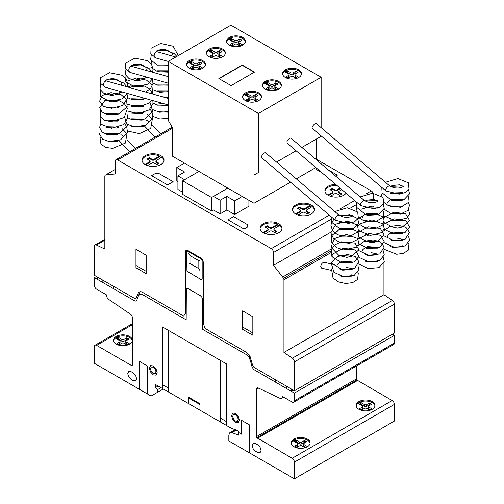 <?xml version="1.0" encoding="UTF-8"?>
<svg xmlns="http://www.w3.org/2000/svg" width="504" height="504" viewBox="0 0 504 504"><rect width="100%" height="100%" fill="white"/><g stroke="black" fill="none" stroke-linecap="round" stroke-linejoin="round"><path stroke-width="0.76" d="M385.604 189.863L386.19 191.029M360.272 204.492L360.858 205.651M334.94 219.114L335.525 220.279M103.78 86.014L100.214 83.097L100.22 77.849L109.588 72.746L122.195 75.317L126.365 79.241L127.707 84.338L127.14 86.852M129.112 71.392L129.767 72.236M154.445 56.763L150.809 53.708L151.068 48.264L160.656 43.457L173.13 46.236L178.328 55.56M332.615 264.228L324.261 262.313C322.352 262.534 321.168 263.964 320.714 266.61L321.697 268.178M339.242 215.359A3.144 1.165 130.3 0 0 339.142 215.233A3.144 1.165 130.3 0 0 336.974 216.09A3.144 1.165 130.3 0 0 334.977 218.963A3.144 1.165 130.3 0 0 335.072 220.021A3.144 1.165 130.3 0 0 335.349 220.135M339.142 215.233L265.665 152.825A3.144 1.165 130.3 0 0 263.498 153.682A3.144 1.165 130.3 0 0 261.507 156.555M364.575 200.731A3.144 1.165 130.3 0 0 364.474 200.611A3.144 1.165 130.3 0 0 362.307 201.468A3.144 1.165 130.3 0 0 360.31 204.341A3.144 1.165 130.3 0 0 360.404 205.399A3.144 1.165 130.3 0 0 360.681 205.512M364.474 200.611L290.997 138.197A3.144 1.165 130.3 0 0 288.83 139.054A3.144 1.165 130.3 0 0 286.839 141.926M389.907 186.108A3.144 1.165 130.3 0 0 389.806 185.982A3.144 1.165 130.3 0 0 387.639 186.839A3.144 1.165 130.3 0 0 385.642 189.712A3.144 1.165 130.3 0 0 385.736 190.77A3.144 1.165 130.3 0 0 386.014 190.884M389.806 185.982L316.329 123.575A3.144 1.165 130.3 0 0 314.162 124.431A3.144 1.165 130.3 0 0 312.171 127.304M168.254 98.419L106.735 81.106A3.144 2.318 105.7 0 0 104.297 82.183A3.144 2.318 105.7 0 0 103.566 85.359A3.144 2.318 105.7 0 0 105.027 87.154L168.254 104.945M168.254 76.665L132.067 66.478A3.144 2.318 105.7 0 0 129.623 67.555A3.144 2.318 105.7 0 0 128.898 70.736A3.144 2.318 105.7 0 0 130.36 72.532L168.254 83.192M175.783 57.028L157.393 51.855A3.144 2.318 105.7 0 0 154.955 52.933A3.144 2.318 105.7 0 0 154.23 56.108A3.144 2.318 105.7 0 0 155.692 57.903L168.254 61.438M229.345 37.485A9.425 5.443 180 0 1 239.621 36.301A9.425 5.443 180 0 1 245.442 41.334A9.425 5.443 180 0 1 242.676 45.177A9.425 5.443 180 0 1 229.345 45.177A9.425 5.443 180 0 1 226.586 41.334A9.425 5.443 180 0 1 229.345 37.485M226.624 41.845A9.425 5.443 180 0 1 229.345 38.512A9.425 5.443 180 0 1 242.676 38.512A9.425 5.443 180 0 1 245.398 41.845M209.267 49.077A9.425 5.443 180 0 1 219.536 47.899A9.425 5.443 180 0 1 225.357 52.926A9.425 5.443 180 0 1 222.598 56.776A9.425 5.443 180 0 1 209.267 56.776A9.425 5.443 180 0 1 206.501 52.926A9.425 5.443 180 0 1 209.267 49.077M206.546 53.437A9.425 5.443 180 0 1 209.267 50.104A9.425 5.443 180 0 1 222.598 50.104A9.425 5.443 180 0 1 225.313 53.437M189.359 60.568A9.425 5.443 180 0 1 199.634 59.39A9.425 5.443 180 0 1 205.449 64.418A9.425 5.443 180 0 1 202.69 68.267A9.425 5.443 180 0 1 189.359 68.267A9.425 5.443 180 0 1 186.593 64.418A9.425 5.443 180 0 1 189.359 60.568M186.637 64.934A9.425 5.443 180 0 1 189.359 61.595A9.425 5.443 180 0 1 202.69 61.595A9.425 5.443 180 0 1 205.412 64.934M285.371 69.829A9.425 5.443 180 0 1 295.646 68.651A9.425 5.443 180 0 1 301.468 73.678A9.425 5.443 180 0 1 298.708 77.528A9.425 5.443 180 0 1 285.371 77.528A9.425 5.443 180 0 1 282.612 73.678A9.425 5.443 180 0 1 285.371 69.829M282.656 74.189A9.425 5.443 180 0 1 285.371 70.856A9.425 5.443 180 0 1 298.708 70.856A9.425 5.443 180 0 1 301.423 74.189M265.293 81.421A9.425 5.443 180 0 1 275.562 80.243A9.425 5.443 180 0 1 281.383 85.27A9.425 5.443 180 0 1 278.624 89.12A9.425 5.443 180 0 1 265.293 89.12A9.425 5.443 180 0 1 262.527 85.27A9.425 5.443 180 0 1 265.293 81.421M262.571 85.787A9.425 5.443 180 0 1 265.293 82.448A9.425 5.443 180 0 1 278.624 82.448A9.425 5.443 180 0 1 281.345 85.787M245.385 92.919A9.425 5.443 180 0 1 255.66 91.734A9.425 5.443 180 0 1 261.475 96.768A9.425 5.443 180 0 1 258.716 100.611A9.425 5.443 180 0 1 245.385 100.611A9.425 5.443 180 0 1 242.626 96.768A9.425 5.443 180 0 1 245.385 92.919M242.663 97.278A9.425 5.443 180 0 1 245.385 93.946A9.425 5.443 180 0 1 258.716 93.946A9.425 5.443 180 0 1 261.437 97.278M257.248 101.304L255.383 100.227A1.569 0.907 180 0 1 254.923 99.59L254.923 97.789A1.569 0.907 180 0 1 255.383 97.152L258.048 95.609L255.83 94.33L255.83 96.125L253.153 97.669A1.569 0.907 180 0 1 250.942 97.663L246.872 95.382L246.078 95.628M258.703 100.353L255.383 98.431A1.569 0.907 180 0 1 254.923 97.789M256.498 96.51L255.83 96.125M255.83 94.33L253.153 95.867A1.569 0.907 180 0 1 250.942 95.867L247.615 93.952L247.615 95.747M247.615 93.952L246.872 93.58L246.872 95.382M246.872 93.58L246.563 95.382M246.563 93.587L245.599 94.065L245.599 95.35M245.599 94.065L244.768 94.809L248.718 97.152A1.569 0.907 180 0 1 249.178 97.789A1.569 0.907 180 0 1 248.718 98.431L246.053 99.975L248.27 101.254L250.948 99.71A1.569 0.907 180 0 1 253.159 99.716L256.41 101.594M249.178 97.789L249.178 99.59A1.569 0.907 180 0 1 248.718 100.227L247.603 100.869M277.156 89.813L275.291 88.736A1.569 0.907 180 0 1 274.831 88.093L274.831 86.297A1.569 0.907 180 0 1 275.291 85.655L277.956 84.118L275.732 82.832L275.732 84.628L273.061 86.171A1.569 0.907 180 0 1 270.85 86.171L266.78 83.885L265.986 84.13M278.611 88.862L275.291 86.94A1.569 0.907 180 0 1 274.831 86.297M276.4 85.018L275.732 84.628M275.732 82.832L273.061 84.376A1.569 0.907 180 0 1 270.85 84.376L267.523 82.454L267.523 84.25M267.523 82.454L266.78 82.089L266.78 83.885M266.78 82.089L266.471 83.891M266.471 82.095L265.507 82.574L265.507 83.859M265.507 82.574L264.676 83.311L268.626 85.661A1.569 0.907 180 0 1 269.086 86.297A1.569 0.907 180 0 1 268.626 86.94L265.954 88.477L268.178 89.762L270.85 88.219A1.569 0.907 180 0 1 273.067 88.225L276.318 90.096M269.086 86.297L269.086 88.093A1.569 0.907 180 0 1 268.626 88.736L267.511 89.378M297.234 78.221L295.369 77.144A1.569 0.907 180 0 1 294.909 76.501L294.909 74.705A1.569 0.907 180 0 1 295.375 74.063L298.04 72.526L295.817 71.24L295.817 73.036L293.145 74.579A1.569 0.907 180 0 1 290.928 74.579L286.864 72.293L286.064 72.538M298.696 77.263L295.369 75.342A1.569 0.907 180 0 1 294.909 74.705M296.484 73.42L295.817 73.036M295.817 71.24L293.145 72.784A1.569 0.907 180 0 1 290.928 72.784L287.601 70.862L287.601 72.658M287.601 70.862L286.864 70.497L286.864 72.293M286.864 70.497L286.549 72.293M286.549 70.497L285.592 70.982L285.592 72.267M285.592 70.982L284.754 71.719L288.71 74.063A1.569 0.907 180 0 1 289.164 74.705A1.569 0.907 180 0 1 288.704 75.348L286.039 76.885L288.263 78.17L290.934 76.627A1.569 0.907 180 0 1 293.152 76.627L296.396 78.504M289.164 74.705L289.164 76.501A1.569 0.907 180 0 1 288.704 77.144L287.595 77.786M201.222 68.96L199.357 67.883A1.569 0.907 180 0 1 198.897 67.24L198.897 65.444A1.569 0.907 180 0 1 199.357 64.802L202.022 63.265L199.798 61.979L199.798 63.775L197.127 65.318A1.569 0.907 180 0 1 194.916 65.318L190.846 63.032L190.052 63.277M202.677 68.008L199.357 66.087A1.569 0.907 180 0 1 198.897 65.444M200.466 64.159L199.798 63.775M199.798 61.979L197.127 63.523A1.569 0.907 180 0 1 194.916 63.523L191.589 61.601L191.589 63.397M191.589 61.601L190.846 61.236L190.846 63.032M190.846 61.236L190.537 63.038M190.537 61.242L189.573 61.721L189.573 63.006M189.573 61.721L188.742 62.458L192.692 64.808A1.569 0.907 180 0 1 193.152 65.444A1.569 0.907 180 0 1 192.692 66.087L190.021 67.624L192.244 68.909L194.916 67.366A1.569 0.907 180 0 1 197.133 67.372L200.384 69.243M193.152 65.444L193.152 67.24A1.569 0.907 180 0 1 192.692 67.883L191.577 68.525M221.13 57.469L219.259 56.385A1.569 0.907 180 0 1 218.805 55.749L218.805 53.953A1.569 0.907 180 0 1 219.265 53.311L221.93 51.773L219.706 50.488L219.706 52.284L217.035 53.827A1.569 0.907 180 0 1 214.824 53.827L210.754 51.54L209.954 51.786M222.585 56.511L219.259 54.59A1.569 0.907 180 0 1 218.805 53.953M220.374 52.668L219.706 52.284M219.706 50.488L217.035 52.032A1.569 0.907 180 0 1 214.824 52.025L211.497 50.11L211.497 51.906M211.497 50.11L210.754 49.745L210.754 51.54M210.754 49.745L210.439 51.54M210.439 49.745L209.481 50.23L209.481 51.515M209.481 50.23L208.65 50.967L212.6 53.311A1.569 0.907 180 0 1 213.06 53.953A1.569 0.907 180 0 1 212.594 54.596L209.929 56.133L212.153 57.418L214.824 55.875A1.569 0.907 180 0 1 217.041 55.875L220.292 57.752M213.06 53.953L213.06 55.749A1.569 0.907 180 0 1 212.594 56.391L211.485 57.028M241.208 45.87L239.343 44.793A1.569 0.907 180 0 1 238.883 44.157L238.883 42.355A1.569 0.907 180 0 1 239.35 41.719L242.014 40.175L239.791 38.896L239.791 40.692L237.119 42.235A1.569 0.907 180 0 1 234.902 42.229L230.838 39.948L230.038 40.194M242.67 44.919L239.343 42.998A1.569 0.907 180 0 1 238.883 42.355M240.458 41.076L239.791 40.692M239.791 38.896L237.119 40.433A1.569 0.907 180 0 1 234.902 40.433L231.575 38.518L231.575 40.314M231.575 38.518L230.838 38.146L230.838 39.948M230.838 38.146L230.523 39.948M230.523 38.153L229.566 38.632L229.566 39.917M229.566 38.632L228.728 39.375L232.684 41.719A1.569 0.907 180 0 1 233.138 42.355A1.569 0.907 180 0 1 232.678 42.998L230.013 44.541L232.237 45.82L234.908 44.276A1.569 0.907 180 0 1 237.119 44.283L240.37 46.16M233.138 42.355L233.138 44.157A1.569 0.907 180 0 1 232.678 44.793L231.569 45.436M254.488 72.116L231.097 85.623L218.849 78.555L242.248 65.047L254.488 72.116M254.268 72.242L242.248 65.306L219.076 78.681M321.136 77.288L230.914 25.2L168.254 61.381L258.47 113.463L321.136 77.288L321.136 127.651M258.47 113.463L258.47 172.481L254.029 175.046L254.029 203.269L172.696 156.316L172.696 128.092L168.254 120.393L168.254 61.381M254.029 203.269L290.537 182.196M296.314 178.857L315.869 167.567M316.688 160.02L316.688 138.871L301.864 147.426L321.136 136.307L321.136 135.897M254.029 175.046L258.47 172.481M276.532 162.055L296.087 150.765L276.532 162.055M220.128 200.252L220.128 213.853L213.476 210.011L211.586 211.1L211.586 197.499L227.808 188.131L213.463 196.403L220.128 200.252L226.8 196.403L234.574 200.894L242.241 196.466M220.128 213.853L226.8 210.004L226.8 196.403M226.8 210.004L234.574 214.49L234.574 200.894M234.574 214.49L248.907 206.218L248.907 200.315M184.464 163.113L176.803 167.536L184.577 172.028L177.912 175.877L184.577 179.726L198.91 171.448L182.694 180.823L211.586 197.499M177.912 181.78L176.803 181.138L176.803 167.536M182.694 192.238L177.912 189.472L177.912 175.877M211.586 211.1L182.694 194.418L182.694 180.823M116.254 336.439A9.425 5.443 180 0 1 126.523 335.261A9.425 5.443 180 0 1 132.344 340.288A9.425 5.443 180 0 1 129.585 344.137A9.425 5.443 180 0 1 116.254 344.137A9.425 5.443 180 0 1 113.488 340.288A9.425 5.443 180 0 1 116.254 336.439M113.532 340.799A9.425 5.443 180 0 1 116.254 337.466A9.425 5.443 180 0 1 129.585 337.466A9.425 5.443 180 0 1 132.306 340.799M358.905 401.612A9.425 5.443 180 0 1 369.18 400.428A9.425 5.443 180 0 1 375.001 405.462A9.425 5.443 180 0 1 372.236 409.305A9.425 5.443 180 0 1 358.905 409.305A9.425 5.443 180 0 1 356.145 405.462A9.425 5.443 180 0 1 358.905 401.612M356.189 405.972A9.425 5.443 180 0 1 358.905 402.639A9.425 5.443 180 0 1 372.236 402.639A9.425 5.443 180 0 1 374.957 405.972M294.021 439.072A9.425 5.443 180 0 1 304.296 437.894A9.425 5.443 180 0 1 310.111 442.921A9.425 5.443 180 0 1 307.352 446.771A9.425 5.443 180 0 1 294.021 446.771A9.425 5.443 180 0 1 291.262 442.921A9.425 5.443 180 0 1 294.021 439.072M291.299 443.432A9.425 5.443 180 0 1 294.021 440.099A9.425 5.443 180 0 1 307.352 440.099A9.425 5.443 180 0 1 310.073 443.432M145.246 155.604A11 6.35 180 0 1 157.235 154.23A11 6.35 180 0 1 164.021 160.096A11 6.35 180 0 1 160.801 164.588A11 6.35 180 0 1 146.324 165.136A11 6.35 180 0 1 142.027 160.096A11 6.35 180 0 1 145.246 155.604M147.502 165.589L151.912 163.05A1.569 0.907 180 0 1 154.136 163.044L156.801 164.588L159.025 163.302L156.36 161.765A1.569 0.907 180 0 1 155.9 161.123A1.569 0.907 180 0 1 156.353 160.48L161.752 157.254A11 6.35 180 0 1 163.989 160.612M161.192 157.639A11 6.35 0 0 0 159.724 156.857L159.724 156.083L154.136 159.195A1.569 0.907 180 0 1 151.912 159.201L149.247 157.657L147.023 158.943L149.688 160.48A1.569 0.907 180 0 1 150.148 161.123A1.569 0.907 180 0 1 149.688 161.765L145.051 164.474M142.059 160.612A11 6.35 180 0 1 145.246 156.631A11 6.35 180 0 1 159.724 156.083M263.239 223.732A11 6.35 180 0 1 275.228 222.352A11 6.35 180 0 1 282.019 228.218A11 6.35 180 0 1 278.794 232.709A11 6.35 180 0 1 264.323 233.257A11 6.35 180 0 1 260.02 228.218A11 6.35 180 0 1 263.239 223.732M265.495 233.711L269.905 231.172A1.569 0.907 180 0 1 272.128 231.172L274.793 232.709L277.017 231.424L274.352 229.887A1.569 0.907 180 0 1 273.892 229.244A1.569 0.907 180 0 1 274.352 228.602L279.745 225.382A11 6.35 180 0 1 281.982 228.734M279.185 225.761A11 6.35 0 0 0 277.717 224.979L277.717 224.211L272.128 227.323A1.569 0.907 180 0 1 269.905 227.323L267.24 225.779L265.016 227.065L267.681 228.602A1.569 0.907 180 0 1 268.141 229.244A1.569 0.907 180 0 1 267.681 229.887L263.05 232.596M260.051 228.734A11 6.35 180 0 1 263.239 224.752A11 6.35 180 0 1 277.717 224.211M295.684 204.996A11 6.35 180 0 1 307.673 203.622A11 6.35 180 0 1 314.458 209.488A11 6.35 180 0 1 311.239 213.979A11 6.35 180 0 1 296.762 214.528A11 6.35 180 0 1 292.465 209.488A11 6.35 180 0 1 295.684 204.996M297.94 214.981L302.35 212.442A1.569 0.907 180 0 1 304.573 212.436L307.238 213.979L309.462 212.694L306.797 211.157A1.569 0.907 180 0 1 306.337 210.514A1.569 0.907 180 0 1 306.791 209.872L312.19 206.646A11 6.35 180 0 1 314.427 210.004M311.63 207.031A11 6.35 0 0 0 310.162 206.249L310.162 205.474L304.573 208.587A1.569 0.907 180 0 1 302.35 208.593L299.685 207.049L297.461 208.335L300.126 209.872A1.569 0.907 180 0 1 300.586 210.514A1.569 0.907 180 0 1 300.126 211.157L295.489 213.866M292.496 210.004A11 6.35 180 0 1 295.684 206.023A11 6.35 180 0 1 310.162 205.474M346.053 193.208A11 6.35 180 0 1 343.684 195.25A11 6.35 180 0 1 329.206 195.798A11 6.35 180 0 1 324.904 190.758A11 6.35 180 0 1 328.129 186.266A11 6.35 180 0 1 335.696 184.407M324.941 191.274A11 6.35 180 0 1 328.129 187.293A11 6.35 180 0 1 336.937 185.459M330.378 196.251L334.795 193.706A1.569 0.907 180 0 1 337.012 193.706L339.683 195.25L341.901 193.964L339.236 192.427A1.569 0.907 180 0 1 338.776 191.785A1.569 0.907 180 0 1 339.236 191.142L341.851 189.636M340.591 188.565L337.012 190.632A1.569 0.907 180 0 1 334.795 190.632L332.13 189.088L332.13 188.32L329.906 189.605L332.571 191.142A1.569 0.907 180 0 1 333.031 191.785A1.569 0.907 180 0 1 332.571 192.427L327.934 195.136M332.13 189.088L330.574 189.989M340.049 188.105L337.012 189.857A1.569 0.907 180 0 1 334.795 189.857L332.13 188.32M341.239 194.349L339.236 193.196A1.569 0.907 180 0 1 338.776 192.553L338.776 191.785M333.031 191.785L333.031 192.553A1.569 0.907 180 0 1 332.571 193.196L332.571 192.427L332.571 193.196L328.583 195.495M328.217 195.3L328.217 194.941M310.162 206.249L304.573 209.362A1.569 0.907 180 0 1 302.35 209.362L299.685 207.818L298.129 208.719M299.685 207.818L299.685 207.049M308.921 206.848L308.921 206.079M308.794 213.079L306.797 211.926A1.569 0.907 180 0 1 306.337 211.283L306.337 210.514M300.586 210.514L300.586 211.283A1.569 0.907 180 0 1 300.126 211.926L300.126 211.157L300.132 211.926L296.144 214.232M295.779 214.03L295.779 213.671M277.717 224.979L272.128 228.091A1.569 0.907 180 0 1 269.905 228.091L267.24 226.554L265.684 227.449M267.24 226.554L267.24 225.779M276.482 225.578L276.482 224.809M276.349 231.808L274.352 230.656A1.569 0.907 180 0 1 273.892 230.013L273.892 229.244M268.141 229.244L268.141 230.013A1.569 0.907 180 0 1 267.681 230.656L267.681 229.887L267.687 230.656L263.699 232.961M263.334 232.766L263.334 232.401M159.724 156.857L154.136 159.97A1.569 0.907 180 0 1 151.912 159.97L149.247 158.426L147.691 159.327M149.247 158.426L149.247 157.657M158.489 157.456L158.489 156.687M158.357 163.687L156.36 162.534A1.569 0.907 180 0 1 155.9 161.891L155.9 161.123M150.148 161.123L150.148 161.891A1.569 0.907 180 0 1 149.688 162.534L149.688 161.765L149.694 162.534L145.706 164.839M145.341 164.638L145.341 164.279M305.884 447.464L304.019 446.38A1.569 0.907 180 0 1 303.559 445.744L303.559 443.948A1.569 0.907 180 0 1 304.019 443.306L306.684 441.769L304.466 440.483L304.466 442.279L301.789 443.822A1.569 0.907 180 0 1 299.578 443.822L295.508 441.536L294.714 441.781M307.339 446.506L304.019 444.585A1.569 0.907 180 0 1 303.559 443.948M305.134 442.663L304.466 442.279M304.466 440.483L301.789 442.027A1.569 0.907 180 0 1 299.578 442.021L296.251 440.105L296.251 441.901M296.251 440.105L295.508 439.74L295.508 441.536M295.508 439.74L295.199 441.536M295.199 439.74L294.235 440.225L294.235 441.504M294.235 440.225L293.404 440.962L297.36 443.306A1.569 0.907 180 0 1 297.814 443.948A1.569 0.907 180 0 1 297.354 444.591L294.689 446.128L296.906 447.413L299.584 445.87A1.569 0.907 180 0 1 301.795 445.87L305.046 447.747M297.814 443.948L297.814 445.744A1.569 0.907 180 0 1 297.354 446.386L296.245 447.023M370.768 409.998L368.903 408.92A1.569 0.907 180 0 1 368.443 408.284L368.443 406.482A1.569 0.907 180 0 1 368.909 405.846L371.574 404.303L369.35 403.024L369.35 404.819L366.679 406.363A1.569 0.907 180 0 1 364.461 406.356L360.398 404.076L359.598 404.321M372.229 409.046L368.903 407.125A1.569 0.907 180 0 1 368.443 406.482M370.018 405.203L369.35 404.819M369.35 403.024L366.679 404.561A1.569 0.907 180 0 1 364.461 404.561L361.135 402.646L361.135 404.441M361.135 402.646L360.398 402.274L360.398 404.076M360.398 402.274L360.083 404.076M360.083 402.28L359.125 402.759L359.125 404.044M359.125 402.759L358.287 403.502M358.287 403.313L362.244 405.846A1.569 0.907 180 0 1 362.697 406.482A1.569 0.907 180 0 1 362.237 407.125L359.572 408.668L361.796 409.947L364.468 408.404A1.569 0.907 180 0 1 366.685 408.41L369.93 410.288M362.697 406.482L362.697 408.284A1.569 0.907 180 0 1 362.237 408.92L361.129 409.563M128.117 344.824L126.252 343.747A1.569 0.907 180 0 1 125.792 343.111L125.792 341.315A1.569 0.907 180 0 1 126.252 340.673L128.917 339.129L126.693 337.85L126.693 339.646L124.022 341.189A1.569 0.907 180 0 1 121.81 341.183L117.741 338.902L116.947 339.148M129.572 343.873L126.252 341.951A1.569 0.907 180 0 1 125.792 341.315M127.361 340.03L126.693 339.646M126.693 337.85L124.022 339.394A1.569 0.907 180 0 1 121.81 339.387L118.484 337.472L118.484 339.268M118.484 337.472L117.741 337.107L117.741 338.902M117.741 337.107L117.432 338.902M117.432 337.107L116.468 337.592L116.468 338.871M116.468 337.592L115.637 338.329M115.637 338.146L119.587 340.673A1.569 0.907 180 0 1 120.047 341.315A1.569 0.907 180 0 1 119.58 341.951L116.915 343.495L119.139 344.78L121.81 343.237A1.569 0.907 180 0 1 124.028 343.237L127.279 345.114M120.047 341.315L120.047 343.111A1.569 0.907 180 0 1 119.58 343.753L118.472 344.389M94.399 277.635L97.285 279.304L97.285 276.992L94.399 275.323L94.399 246.431A3.15 1.821 60 0 1 95.048 244.994A3.15 1.821 60 0 1 96.434 245.051L104.845 249.058L104.845 176.381A3.125 1.808 60 0 1 105.141 175.279L105.953 174.806L115.284 173.974L115.284 161.141A3.156 1.821 60 0 1 115.939 159.705A3.156 1.821 60 0 1 117.653 159.944L271.278 248.642A3.144 1.814 60 0 1 273.502 252.491L273.502 265.318L283.645 278.334A3.125 1.808 60 0 1 283.941 279.789L283.941 352.46L292.358 358.168A3.15 1.821 60 0 1 294.386 361.904L294.386 390.789L291.501 389.12L291.501 391.432L294.386 393.095L294.386 400.793A3.15 1.821 60 0 1 293.738 402.236A3.15 1.821 60 0 1 292.074 402.028L282.164 396.308L282.164 396.995A3.144 1.814 60 0 1 281.516 398.431A3.144 1.814 60 0 1 280.136 398.381L258.42 388.036A3.137 1.808 -120 0 0 257.04 387.979A3.137 1.808 -120 0 0 256.391 389.416L256.391 436.678L256.845 437.73L292.163 458.268A3.144 1.814 60 0 1 294.386 462.124L294.386 478.8L228.835 440.956L228.835 435.103L229.717 432.81L231.96 432.608L238.833 435.179L238.833 431.329L230.315 427.688L155.509 384.502L155.509 387.582L157.727 389.554L157.727 392.2L151.061 396.049L94.399 363.334L94.399 346.658A3.144 1.814 60 0 1 95.048 345.221A3.144 1.814 60 0 1 96.623 345.379L131.286 365.387A1.569 0.907 -120 0 0 132.073 365.469A1.569 0.907 -120 0 0 132.394 364.751L132.394 317.829A3.137 1.808 -120 0 0 130.379 314.112L108.65 299.37A3.144 1.814 60 0 1 106.621 295.64L106.621 294.953L96.623 289.183A3.144 1.814 60 0 1 94.399 285.327L94.399 277.635L96.396 276.482M157.727 392.2L163.283 388.994M157.727 389.554L160.99 387.671M155.509 387.582L158.174 386.039M231.96 432.608L236.477 430M230.725 432.413L235.526 429.641M229.717 432.81L235.33 429.566M294.386 478.8L394.386 421.067L394.386 404.391A3.144 1.814 -120 0 0 392.162 400.541L356.838 380.003L356.385 378.945L356.385 366.061M257.5 438.26L357.5 380.526M256.845 437.73L356.838 380.003M256.391 436.678L356.385 378.945M293.738 402.236L393.731 344.503A3.15 1.821 -120 0 0 394.386 343.06L394.386 335.368L392.383 334.209M294.386 393.095L394.386 335.368M140.099 291.57L136.704 300.371L135.891 301.127L134.618 300.856L97.285 279.304L97.285 276.992L134.839 298.557L136.263 297.807L138.713 292.137L140.9 291.633L142.235 292.169L183.582 316.033L185.504 313.299L185.674 250.834L186.152 250.28L187.727 250.438L201.058 258.136L202.633 259.793L203.282 261.986L203.282 323.562L205.204 328.52L246.551 352.391L249.096 354.791L250.072 356.435L252.523 364.934L253.947 367.321L291.501 389.12L291.501 391.432L293.498 390.272M294.386 390.789L394.386 333.056L394.386 304.17A3.15 1.821 -120 0 0 392.358 300.434L383.941 294.727L383.941 263.012M283.941 352.46L383.941 294.727M383.941 259.106L383.941 256.341M383.941 252.428L383.941 249.669M283.645 278.334L330.908 251.049M282.832 276.929L331.456 248.856M374.737 209.129L374.415 208.732M273.502 265.318L330.807 232.231M373.495 206.558L373.495 206.067M373.495 199.886L373.495 194.758A3.144 1.814 -120 0 0 371.272 190.909L316.688 159.396M117.653 159.944L172.696 128.167M105.953 174.806L115.284 169.42M275.499 379.884L275.499 382.19M286.612 386.297L286.612 388.609M198.834 268.651L198.834 260.7L189.951 255.566L189.951 263.523L198.834 268.651M199.949 270.579L198.923 268.802M198.923 260.65L199.949 260.058M202.173 260.826L202.173 279.046L201.487 279.833L186.94 271.158L186.619 251.849L186.94 251.124L187.727 251.206L201.058 258.905L202.173 260.826M189.863 263.573L188.836 264.165M189.863 255.421L188.836 253.644M252.838 335.242L252.838 316.764L242.613 310.861L242.613 329.339L252.838 335.242M242.613 327.027L252.838 332.93M248.686 354.262L252.082 366.981L253.499 369.375L291.501 391.432M203.282 300.983L203.062 300.598M203.282 314.584L202.614 314.2M203.282 306.634L202.614 306.243M203.282 306.117L203.062 305.733M186.171 304.706L185.504 304.322M186.171 296.755L185.504 296.365M138.505 295.697L140.137 294.191L142.682 294.739L186.171 319.845L186.341 289.195L186.82 288.641L188.395 288.798L200.39 295.722L201.965 297.385L202.614 299.571L202.614 329.339L246.103 354.444L248.655 356.845L250.28 360.228M203.282 322.024L202.614 321.64M186.171 312.146L185.504 311.762M220.613 418.244L226.391 421.577M249.499 452.888L249.499 424.916L241.504 420.298L241.504 434.152L238.833 432.608M162.395 384.634L168.172 387.967M199.949 410.161L199.949 403.748L188.836 397.328L188.836 403.748M188.836 398.103L199.949 404.517M226.391 425.426L226.391 363.844L162.395 326.901L162.395 388.477M135.954 249.285L135.954 267.756L146.173 273.659L146.173 255.188L135.954 249.285M135.954 265.444L146.173 271.347M113.287 286.228L113.287 288.54M102.173 279.815L102.173 282.127M147.281 393.87L147.281 365.904L139.287 361.28L139.287 389.252M255.503 451.212L257.727 452.498L260.083 452.731L261.059 450.576L260.083 447.287L257.727 444.799L255.503 443.514L253.147 443.287L252.17 445.441L253.147 448.73L255.503 451.212M168.254 391.866L220.532 422.043M131.065 379.373L133.283 380.652L135.645 380.885L136.622 378.731L135.645 375.449L133.283 372.954L131.065 371.675L128.703 371.442L127.726 373.596L128.703 376.885L131.065 379.373M168.172 391.816L168.172 330.233M220.613 360.511L220.613 422.094M238.253 422.623L235.5 422.352L232.754 419.448L231.613 415.617L232.754 413.097L235.5 413.368L238.253 416.272L239.394 420.103L238.253 422.623M233.535 418.994L232.722 416.254L233.535 414.458L235.5 414.653L237.466 416.726L238.279 419.46L237.466 421.262L235.5 421.067L233.535 418.994M156.032 375.152L153.285 374.881L150.532 371.977L149.398 368.147L150.532 365.627L153.285 365.898L156.032 368.802L157.172 372.639L156.032 375.152M151.32 371.524L150.507 368.789L151.32 366.988L153.285 367.183L155.251 369.256L156.064 371.996L155.251 373.792L153.285 373.596L151.32 371.524M244.018 229.055L228.022 219.82L233.579 216.607L247.351 224.564L247.351 227.128L244.018 229.055M173.137 181.711L167.58 184.924L151.578 175.682L154.911 173.76L159.358 173.76L173.137 181.711M321.81 172.614L315.794 169.142L316.94 168.481M328.545 170.087L337.346 175.172L335.67 176.142M255.383 98.431L255.383 100.227M253.153 95.867L253.153 97.669M250.942 95.867L250.942 97.663M248.718 98.431L248.718 100.227M275.291 86.94L275.291 88.736M273.061 84.376L273.061 86.171M270.85 84.376L270.85 86.171M268.626 86.94L268.626 88.736M295.369 75.342L295.369 77.144M293.145 72.784L293.145 74.579M290.928 72.784L290.928 74.579M288.704 75.348L288.704 77.144M199.357 66.087L199.357 67.883M197.127 63.523L197.127 65.318M194.916 63.523L194.916 65.318M192.692 66.087L192.692 67.883M219.259 54.59L219.259 56.385M217.035 52.032L217.035 53.827M214.824 52.025L214.824 53.827M212.594 54.596L212.594 56.391M239.343 42.998L239.343 44.793M237.119 40.433L237.119 42.235M234.902 40.433L234.902 42.229M232.678 42.998L232.678 44.793M334.795 190.632L334.795 189.857M337.012 190.632L337.012 189.857M339.236 193.196L339.236 192.427M302.35 209.362L302.35 208.593M304.573 209.362L304.573 208.587M306.797 211.926L306.797 211.157M269.905 228.091L269.905 227.323M272.128 228.091L272.128 227.323M274.352 230.656L274.352 229.887M151.912 159.97L151.912 159.201M154.136 159.97L154.136 159.195M156.36 162.534L156.36 161.765M304.019 444.585L304.019 446.38M301.789 442.027L301.789 443.822M299.578 442.021L299.578 443.822M297.354 444.591L297.354 446.386M368.903 407.125L368.903 408.92M366.679 404.561L366.679 406.363M364.461 404.561L364.461 406.356M362.237 407.125L362.237 408.92M126.252 341.951L126.252 343.747M124.022 339.394L124.022 341.189M121.81 339.387L121.81 341.183M119.58 341.951L119.58 343.753M131.286 365.387L132.394 364.745M96.623 345.379L132.394 324.721M294.386 462.124L394.386 404.391M292.163 458.268L392.162 400.541M256.391 389.416L258.615 388.13M282.164 396.995L282.763 396.648M294.386 400.793L394.386 343.06M294.386 361.904L394.386 304.17M292.358 358.168L392.358 300.434M283.941 279.789L330.819 252.731M273.502 252.491L330.819 219.398M350.362 208.114L356.152 204.775M271.278 248.642L329.314 215.132M340.465 208.7L354.646 200.51M365.797 194.072L371.272 190.909M96.434 245.051L104.845 240.194M390.55 246.525L392.446 247.338L402.841 246.859M402.841 240.188L393.359 240.937L390.55 239.854M402.847 233.516L391.406 233.598L390.55 233.182M402.847 226.844L397.536 228.104L390.55 226.51M402.847 220.172L392.534 220.683L390.55 219.838M402.847 213.501L391.318 213.545L390.55 213.167M402.847 206.829L391.501 206.955L390.55 206.495M402.847 200.157L392.566 200.674L390.55 199.823M402.847 193.486L390.543 193.152M403.458 186.392L402.249 187.148C398.078 188.723 393.8 188.257 389.409 185.762M386.165 191.016L399.168 194.166L405.197 192.559L409.027 188.918L408.372 182.788L397.87 178.548L385.459 182.291M381.805 187.431L382.076 192.824L391.129 200.006L403.742 199.861L409.563 193.832L408.561 189.724M402.847 185.963L390.342 186.367M382.177 193.064L381.49 195.867M384.067 202.564L388.282 205.582L400.573 207.339L409.135 202.035L408.561 196.396M402.847 192.635L390.342 193.038M384.073 209.236L390.373 213.11L400.472 214.024L408.133 210.313L409.494 205.241L408.561 203.068M402.847 199.307L390.55 199.641M384.067 215.907L395.627 220.853L407.131 217.98L409.569 213.835L408.561 209.74M402.847 205.978L390.55 206.312M384.067 222.579L392.534 227.058L402.513 226.939L409.569 220.481L405.701 213.853L393.844 212.184L383.311 217.816M384.067 229.251L393.996 234.007L404.92 232.722L409.576 227.115L406.06 220.733L394.103 218.818L383.311 224.488M384.067 235.922L394.09 240.692L405.065 239.324L409.582 232.445L405.884 227.304L398.456 225.269L389.812 226.586L383.311 231.16M384.067 242.588L394.582 247.433L405.147 245.958L409.601 240.156L408.561 236.426M402.847 232.665L390.556 232.999M384.067 249.259L396.686 254.268L403.446 253.342L408.265 250.179L408.983 243.816L408.561 243.098M390.386 186.392L392.446 185.491L399.389 184.836L403.37 186.392M403.37 199.735L402.746 199.244L391.684 199.112L390.386 199.735M390.342 199.754L387.954 201.934L387.633 203.074M403.37 233.094L402.923 232.716L393.032 232.004L390.386 233.094M390.342 233.113L388.049 235.135L387.633 236.426M402.079 245.599L403.484 246.588M365.217 261.148L367.114 261.96L377.509 261.488M377.509 254.816L368.027 255.559L365.224 254.482M377.515 248.144L366.074 248.22L365.217 247.811M377.515 241.473L372.204 242.733L365.217 241.139M377.515 234.801L367.202 235.305L365.217 234.467M377.515 228.129L365.986 228.173L365.217 227.795M377.515 221.458L366.169 221.577L365.217 221.124M377.515 214.786L367.233 215.303L365.217 214.452M377.515 208.114L365.211 207.78M378.126 201.014L376.916 201.77C372.752 203.345 368.468 202.885 364.077 200.384M360.832 205.638L373.836 208.788L379.865 207.188L383.695 203.54L383.04 197.411L372.538 193.177L360.127 196.919M356.473 202.054L356.744 207.446L365.797 214.635L378.409 214.49L384.231 208.461L383.229 204.353M377.515 200.592L365.009 200.995M356.845 207.692L356.158 210.489M358.735 217.186L362.949 220.204L375.241 221.962L383.802 216.657L383.229 211.025M377.515 207.264L369.495 206.659L361.696 209.185M358.741 223.864L365.041 227.732L375.14 228.652L382.801 224.942L384.161 219.864L382.423 216.707L374.951 213.381L365.343 214.225L357.979 219.101M358.735 230.53L370.295 235.481L381.799 232.602L384.237 228.457L382.845 223.852L371.965 219.857L359.617 224.022L357.979 225.773M358.735 237.201L367.202 241.687L377.181 241.567L384.237 235.11L380.369 228.476L368.512 226.813L357.979 232.445M358.735 243.873L368.663 248.629L379.588 247.351L384.243 241.737L380.728 235.362L368.771 233.44L357.979 239.117M358.741 250.545L368.758 255.32L379.733 253.953L384.25 247.073L380.551 241.926L373.124 239.898L364.48 241.214L357.979 245.788M358.735 257.216L369.123 262.042L379.625 260.675L384.269 254.841L383.229 251.049M377.515 247.294L365.224 247.621M358.735 263.888L368.248 268.575L378.939 267.656L384.269 261.494L383.229 257.72M365.054 201.014L367.114 200.113L374.056 199.464L378.038 201.014M378.038 214.357L377.414 213.872L366.351 213.74L365.054 214.357M365.009 214.383L362.628 216.556L362.3 217.697M378.038 247.716L377.591 247.338L367.7 246.632L365.054 247.716M365.009 247.741L362.716 249.763L362.3 251.049M376.746 260.221L378.151 261.211M339.885 275.776L341.781 276.589L352.176 276.11M352.176 269.438L342.695 270.188L339.891 269.104M352.183 262.767L340.742 262.849L339.885 262.433M352.183 256.095L346.878 257.355L339.885 255.761M352.183 249.423L341.87 249.927L339.885 249.089M352.183 242.752L340.654 242.796L339.885 242.418M352.183 236.08L340.836 236.206L339.885 235.746M352.183 229.408L341.901 229.925L339.885 229.074M352.183 222.737L339.879 222.403M352.794 215.643L351.584 216.399C347.42 217.974 343.136 217.507 338.745 215.013M335.5 220.267L348.503 223.417L354.533 221.81L358.363 218.169L357.708 212.039L347.206 207.799L334.795 211.541M331.141 216.682L331.411 222.075L340.465 229.257L353.077 229.112L358.898 223.083L357.525 218.478L349.669 214.673L339.324 215.743M333.875 219.007L330.832 224.998L332.495 230.7L337.617 234.833L349.908 236.59L358.47 231.286L357.519 225.143L347.766 221.162L335.941 224.072L330.826 232.898L333.547 238.638L339.709 242.361L349.808 243.274L357.468 239.564L358.829 234.492L357.09 231.336L349.619 228.01L340.011 228.854L331.43 235.859L331.878 243.067L336.527 247.596L343.432 249.927L356.467 247.231L358.905 243.086L357.512 238.474L346.632 234.48L334.291 238.65L330.952 247.193L338.858 255.389L351.849 256.19L358.905 249.732L355.036 243.104L341.309 241.819L334.889 244.824L331.191 249.864L331.897 256.442L341.844 262.975L354.262 261.973L358.911 256.366L355.396 249.984L342.934 248.144L332.161 254.444L332.016 263.327L342.084 269.697L354.4 268.575L358.917 261.696L355.219 256.555L347.791 254.52L337.541 256.53L331.235 263.063L333.938 272.374L343.804 276.664L354.312 275.291L358.936 269.457L357.897 265.677M352.189 261.916L339.891 262.25M331.512 269.01L333.031 278.088L338.543 281.944L345.731 283.506L352.687 282.618L357.632 279.386L358.3 273.023L357.897 272.349M352.706 215.643L352.088 215.158L340.736 215.139L339.721 215.643M352.706 228.986L352.082 228.495L341.019 228.362L339.721 228.986M339.677 229.005L337.296 231.185L336.968 232.319M352.706 262.345L352.258 261.967L342.367 261.255L339.721 262.345M339.677 262.363L337.384 264.386L336.968 265.677M352.819 275.839L351.414 274.85M118.648 140.61L116.752 141.422L106.35 140.944M123.19 136.011L120.884 134.656M118.648 133.755L106.35 133.421M100.636 137.183L100.082 138.184L100.97 144.308L105.897 147.47L112.764 148.346L125.389 143.06L126.989 133.78L122.094 128.627M118.648 127.084L106.35 126.75M99.603 133.352L99.597 134.291L102.583 139.154L108.895 141.492L120.532 139.873L127.487 132.458L126.706 126.523L124.627 123.839M118.654 120.412L106.35 120.078M100.636 123.839L99.597 127.581L101.903 131.935L106.917 134.429L119.467 133.648L127.449 125.95L124.627 117.167M118.648 113.74L106.35 113.406M100.636 117.167L100.113 118.1L100.913 124.217L111.466 128.35L123.808 124.551L127.676 118.093L127.021 113.835M100.636 110.496L100.233 116.487L104.429 120.21L110.949 121.666L124.242 117.514L127.443 108.366L124.173 103.421L118.27 100.277L104.8 100.624L99.597 107.591L101.959 111.976L107.069 114.452L119.026 113.797L127.159 106.823L126.573 99.597L121.307 94.84L111.056 92.654L102.192 95.489L99.622 101.159L103.635 106.464L111.623 108.335L122.207 105.645L127.663 98.16L127.021 93.82M100.636 90.481L100.283 96.579L109.872 101.581L122.516 98.784L127.191 93.391M126.844 86.764L123.606 82.946L115.328 79.582L106.357 80.048M100.636 83.809L100 89.296L103.578 93.095L109.463 94.865L122.554 92.087M121.118 85.157L121.565 83.815C122.51 83.305 120.903 81.887 116.752 79.575C111.661 77.459 104.964 80.155 105.714 80.634M106.665 81.087L105.739 80.476M110.912 88.811L106.237 87.494M121.193 91.703L118.188 94.147L111.668 95.508L106.35 94.242M118.654 100.58L116.752 101.392L106.35 100.92M118.648 107.258L116.758 108.064L106.35 107.585M118.648 113.929L117.545 114.44L106.35 114.257M118.648 120.595L117.552 121.111L106.35 120.928M118.648 127.266L116.758 128.079L106.35 127.6M118.648 133.938L116.752 134.751L106.357 134.272M143.98 125.987L142.084 126.794L131.683 126.321M148.523 121.382L146.21 120.028M143.98 119.133L131.683 118.799M127.707 131.046L139.375 133.629L150.721 128.438L152.321 119.152L147.426 114.005M143.98 112.461L131.683 112.127M127.707 124.375L134.228 126.869L145.864 125.25L152.819 117.835L152.038 111.901L149.959 109.217M143.987 105.79L131.683 105.456M127.707 117.703L132.25 119.807L144.799 119.026L152.781 111.327L149.959 102.545M143.98 99.118L131.683 98.784M127.707 111.031L138.134 113.702L149.14 109.929L153.008 103.465L152.825 100.605M127.707 104.36L138.449 107.018L149.575 102.892L151.78 100.309M152.857 94.084L149.505 88.792L143.602 85.655L130.133 85.995L128.079 87.116M127.707 97.688L132.401 99.83L145.75 98.614M151.704 93.763L152.492 92.194L151.906 84.974L146.639 80.218L136.389 78.032L127.26 81.087M145.555 92.03L150.614 88.528L152.995 83.532L152.353 79.197M125.968 75.858L125.616 81.95L135.204 86.953L147.848 84.155L152.523 78.769M152.177 72.141L148.938 68.317L140.66 64.953L131.683 65.425M125.968 69.187L125.332 74.668L128.911 78.466L134.795 80.237L147.886 77.465M152.473 72.223L153.04 69.716L151.698 64.619L147.527 60.694L134.921 58.124L125.553 63.227L125.546 68.475L129.761 72.23M146.45 70.529L146.897 69.187C147.842 68.676 146.236 67.265 142.084 64.947C136.993 62.83 130.297 65.533 131.046 66.005M131.998 66.465L131.072 65.854M136.244 74.183L131.569 72.872M146.525 77.081L143.52 79.519L137 80.879L131.683 79.619M143.987 85.957L142.084 86.77L131.683 86.291M143.98 99.301L142.878 99.817L131.683 99.635M143.98 105.972L142.884 106.489L131.683 106.306M143.98 112.644L142.09 113.45L131.683 112.978M143.98 119.316L142.084 120.128L131.689 119.65M168.254 111.863L167.416 112.172L157.015 111.693M162.836 103.421L157.015 104.171M153.04 116.418L159.9 118.957L168.254 118.352M168.254 97.518L162.319 96.749M153.04 109.752L159.56 112.241L168.254 111.68M168.254 90.846L157.015 90.827M153.04 103.081L157.582 105.178L168.254 105.008M168.254 84.174L157.015 84.155M153.04 89.737L159.894 92.27L168.254 91.665M168.254 70.831L157.015 70.812M153.04 83.066L157.733 85.207L168.254 84.993M151.301 61.236L150.948 67.328L157.947 71.915L168.254 71.65M176.86 56.404L174.264 53.689L165.986 50.331L157.015 50.803M151.301 54.558L150.602 59.875L157.437 65.111L168.254 64.978M171.782 55.906L172.229 54.564C173.174 54.054 171.568 52.636 167.416 50.324C162.326 48.208 155.623 50.91 156.379 51.383M157.33 51.836L156.404 51.225M161.57 59.56L156.901 58.244M157.015 64.997L168.254 65.161M168.254 71.833L167.416 72.141L157.015 71.669M168.254 85.176L157.015 85.006M168.254 91.848L157.015 91.678M168.254 105.191L167.416 105.5L157.021 105.021M331.065 270.32L321.647 268.166M346.21 267.334L352.416 268.752M160.726 133.85L152.555 125.389M155.112 137.088L144.497 126.088M135.393 148.478L127.222 140.011M129.78 151.717L119.165 140.717M371.543 252.706L377.748 254.129M396.875 238.083L403.08 239.501M335.072 220.021L261.601 157.613M360.404 205.399L286.927 142.985M385.736 190.77L312.26 128.363M95.048 345.221L132.394 323.656M281.516 398.431L283.683 397.184M115.939 159.705L172.198 127.228M95.048 244.994L104.845 239.337"/></g></svg>
